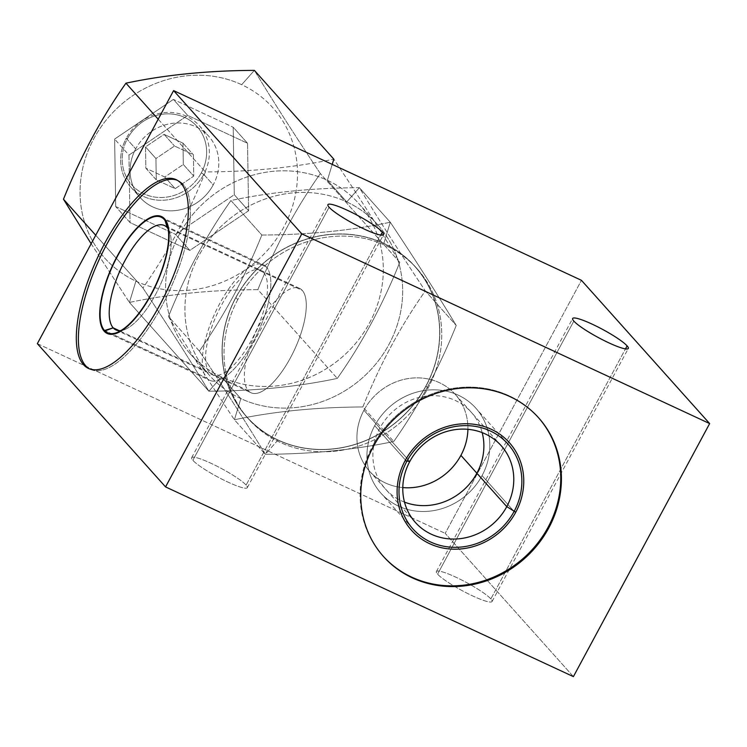 <?xml version="1.0" encoding="UTF-8"?>
<svg xmlns="http://www.w3.org/2000/svg" width="747" height="747" viewBox="0 0 747 747"><rect width="100%" height="100%" fill="white"/><g stroke="black" fill="none" stroke-linecap="round" stroke-linejoin="round"><path stroke-width="0.56" stroke-dasharray="3.73 2.8" d="M573.397 676.623L445.193 533.367L581.446 280.321L445.193 533.367L573.397 676.623M37.35 343.648L445.193 533.367L37.35 343.648M246.108 485.083A31.607 4.603 28.3 0 0 211.112 463.336A31.607 4.603 28.3 0 0 192.847 460.301A31.607 4.603 28.3 0 0 227.854 482.048A31.607 4.603 28.3 0 0 246.108 485.083L380.737 235.053L246.108 485.083A31.607 4.603 -151.7 0 1 247.313 487.679A31.607 4.603 -151.7 0 1 222.634 479.518A31.607 4.603 -151.7 0 1 192.847 460.301A31.607 4.603 -151.7 0 1 191.652 457.706A31.607 4.603 -151.7 0 1 216.331 465.867A31.607 4.603 -151.7 0 1 246.108 485.083M490.854 598.926A31.607 4.603 28.3 0 0 455.857 577.188A31.607 4.603 28.3 0 0 437.593 574.154A31.607 4.603 28.3 0 0 472.599 595.891A31.607 4.603 28.3 0 0 490.854 598.926L625.482 348.905L490.854 598.926A31.607 4.603 -151.7 0 1 492.058 601.522A31.607 4.603 -151.7 0 1 467.379 593.37A31.607 4.603 -151.7 0 1 437.593 574.154A31.607 4.603 -151.7 0 1 436.397 571.558A31.607 4.603 -151.7 0 1 461.076 579.709A31.607 4.603 -151.7 0 1 490.854 598.926M237.761 299.687A112.9 103.618 138.2 0 0 279.929 442.289A112.9 103.618 138.2 0 0 428.003 388.188A112.9 103.618 138.2 0 0 385.835 245.595A112.9 103.618 138.2 0 0 237.761 299.687A112.9 103.618 138.2 0 0 248.751 419.226A112.9 103.618 138.2 0 0 428.003 388.188L426.051 386.003A112.9 103.618 -41.8 0 1 246.79 417.041A112.9 103.618 -41.8 0 1 235.8 297.511L237.761 299.687L235.8 297.511A112.9 103.618 138.2 0 0 277.968 440.104A112.9 103.618 138.2 0 0 426.051 386.003A112.9 103.618 138.2 0 0 383.883 243.41A112.9 103.618 138.2 0 0 235.8 297.511A112.9 103.618 -41.8 0 1 415.061 266.464A112.9 103.618 -41.8 0 1 426.051 386.003L428.003 388.188A112.9 103.618 138.2 0 0 417.013 268.649A112.9 103.618 138.2 0 0 237.761 299.687M278.033 439.974A112.76 103.488 -41.8 0 1 235.921 297.567A112.76 103.488 -41.8 0 1 383.809 243.531A112.76 103.488 -41.8 0 1 425.93 385.947A112.76 103.488 -41.8 0 1 278.033 439.974L265.316 454.297C246.968 423.941 224.978 389.532 199.365 351.071C223.811 316.448 244.642 277.772 261.842 235.034C308.278 234.819 351.09 230.543 390.279 222.223L383.809 243.531A112.76 103.488 138.2 0 0 235.921 297.567A112.76 103.488 138.2 0 0 278.033 439.974A112.76 103.488 138.2 0 0 425.93 385.947A112.76 103.488 138.2 0 0 383.809 243.531L390.279 222.223C415.883 260.684 437.873 295.093 456.23 325.459C439.04 368.178 418.208 406.863 393.753 441.486C354.573 449.815 311.76 454.083 265.316 454.297C246.968 423.941 224.978 389.532 199.365 351.071L168.467 316.541C186.825 346.897 208.815 381.306 234.418 419.767L265.316 454.297L234.418 419.767C273.607 411.448 316.42 407.18 362.855 406.966L393.753 441.486L362.855 406.966C380.055 364.228 400.887 325.543 425.332 290.928L456.23 325.459L425.332 290.928C399.72 252.458 377.73 218.049 359.382 187.693L390.279 222.223L359.382 187.693C312.937 187.908 270.125 192.184 230.944 200.504L261.842 235.034C308.278 234.819 351.09 230.543 390.279 222.223C415.883 260.684 437.873 295.093 456.23 325.459C439.04 368.178 418.208 406.863 393.753 441.486C354.573 449.815 311.76 454.083 265.316 454.297L278.033 439.974M91.143 243.737L129.427 302.442L208.861 391.204C190.504 360.857 168.523 326.448 142.91 287.978L95.719 235.249L142.91 287.978C167.356 253.354 188.179 214.678 205.388 171.941C251.814 171.726 294.626 167.459 333.825 159.139C359.428 197.591 381.418 232 399.776 262.365C382.576 305.093 361.753 343.769 337.299 378.402C298.118 386.722 255.306 390.989 208.861 391.204L129.427 302.442L135.898 281.133A112.76 103.488 -41.8 0 1 93.786 138.727A112.76 103.488 -41.8 0 1 241.673 84.691L254.391 70.377L241.673 84.691A112.76 103.488 -41.8 0 1 283.785 227.107A112.76 103.488 -41.8 0 1 135.898 281.133A112.76 103.488 -41.8 0 1 93.786 138.727A112.76 103.488 -41.8 0 1 241.673 84.691A112.76 103.488 -41.8 0 1 283.785 227.107A112.76 103.488 -41.8 0 1 135.898 281.133L129.427 302.442C168.626 294.122 211.438 289.855 257.864 289.64C275.073 246.902 295.896 208.226 320.342 173.603C294.729 135.132 272.748 100.724 254.391 70.377C272.748 100.724 294.729 135.132 320.342 173.603L399.776 262.365C382.576 305.093 361.753 343.769 337.299 378.402C298.118 386.722 255.306 390.989 208.861 391.204L221.495 376.992A112.9 103.618 138.2 0 0 369.569 322.891A112.9 103.618 138.2 0 0 327.401 180.298L332.228 164.387L327.401 180.298A112.9 103.618 138.2 0 0 179.327 234.39A112.9 103.618 138.2 0 0 221.495 376.992L208.861 391.204C190.504 360.857 168.523 326.448 142.91 287.978C167.356 253.354 188.179 214.678 205.388 171.941C251.814 171.726 294.626 167.459 333.825 159.139C359.428 197.591 381.418 232 399.776 262.365L320.342 173.603C295.896 208.226 275.073 246.902 257.864 289.64L337.299 378.402L257.864 289.64C211.438 289.855 168.626 294.122 129.427 302.442L91.143 243.737M128.96 155.087L130.025 222.569L189.85 250.394L248.611 210.747L247.537 143.265L187.712 115.43L128.96 155.087L114.627 139.073L115.701 206.555L130.025 222.569L128.96 155.087L187.712 115.43L247.537 143.265L248.611 210.747L189.85 250.394L130.025 222.569L115.701 206.555L175.526 234.381L189.85 250.394L175.526 234.381L234.278 194.724L248.611 210.747L234.278 194.724L233.204 127.251L247.537 143.265L233.204 127.251L173.379 99.416L187.712 115.43L173.379 99.416L114.627 139.073L128.96 155.087M115.701 206.555L114.627 139.073L173.379 99.416L233.204 127.251L234.278 194.724L175.526 234.381L115.701 206.555M135.702 148.877A45.997 42.215 138.2 0 0 152.874 206.966A45.997 42.215 138.2 0 0 213.203 184.929A45.997 42.215 138.2 0 0 196.022 126.831A45.997 42.215 138.2 0 0 135.702 148.877A45.997 42.215 138.2 0 0 140.175 197.572A45.997 42.215 138.2 0 0 213.203 184.929L203.763 174.368A45.997 42.215 -41.8 0 1 130.725 187.011A45.997 42.215 -41.8 0 1 126.252 138.316L135.702 148.877L126.252 138.316A45.997 42.215 138.2 0 0 143.433 196.414A45.997 42.215 138.2 0 0 203.763 174.368L201.307 172.846A43.784 40.179 -41.8 0 1 143.882 193.828A43.784 40.179 -41.8 0 1 127.532 138.531L126.252 138.316L127.532 138.531A43.784 40.179 -41.8 0 1 184.957 117.55A43.784 40.179 -41.8 0 1 201.307 172.846A43.784 40.179 -41.8 0 1 143.882 193.828A43.784 40.179 -41.8 0 1 127.532 138.531A43.784 40.179 -41.8 0 1 184.957 117.55A43.784 40.179 -41.8 0 1 201.307 172.846L203.763 174.368A45.997 42.215 138.2 0 0 186.582 116.28A45.997 42.215 138.2 0 0 126.252 138.316A45.997 42.215 -41.8 0 1 199.281 125.673A45.997 42.215 -41.8 0 1 203.763 174.368L213.203 184.929A45.997 42.215 138.2 0 0 208.73 136.225A45.997 42.215 138.2 0 0 135.702 148.877M145.516 146.898L145.852 168.215L164.76 177.011L183.323 164.48L182.987 143.153L164.079 134.367L145.516 146.898L145.852 168.215L156.272 179.868L155.936 158.541L145.516 146.898L155.936 158.541L174.509 146.01L193.408 154.806L193.744 176.133L175.181 188.655L156.272 179.868L145.852 168.215L164.76 177.011L175.181 188.655L164.76 177.011L183.323 164.48L193.744 176.133L183.323 164.48L182.987 143.153L193.408 154.806L182.987 143.153L164.079 134.367L174.509 146.01L164.079 134.367L145.516 146.898M156.272 179.868L155.936 158.541L174.509 146.01L193.408 154.806L193.744 176.133L175.181 188.655L156.272 179.868M158.196 119.212L205.388 171.941L158.196 119.212M199.365 351.071C223.811 316.448 244.642 277.772 261.842 235.034L230.944 200.504C206.489 235.137 185.658 273.813 168.467 316.541L199.365 351.071M168.467 316.541C186.825 346.897 208.815 381.306 234.418 419.767L240.842 398.609A112.9 103.618 -41.8 0 1 198.674 256.016A112.9 103.618 -41.8 0 1 346.748 201.914L359.382 187.693C312.937 187.908 270.125 192.184 230.944 200.504C206.489 235.137 185.658 273.813 168.467 316.541M362.855 406.966C380.055 364.228 400.887 325.543 425.332 290.928C399.72 252.458 377.73 218.049 359.382 187.693L346.748 201.914A112.9 103.618 -41.8 0 1 388.916 344.507A112.9 103.618 -41.8 0 1 240.842 398.609L234.418 419.767C273.607 411.448 316.42 407.18 362.855 406.966M221.495 376.992L240.842 398.609A112.9 103.618 138.2 0 0 377.366 362.08A112.9 103.618 138.2 0 0 377.926 224.978A112.9 103.618 138.2 0 0 346.748 201.914L327.401 180.298A112.9 103.618 -41.8 0 1 358.579 203.352A112.9 103.618 -41.8 0 1 358.018 340.455A112.9 103.618 -41.8 0 1 221.495 376.992A112.9 103.618 -41.8 0 1 190.317 353.929A112.9 103.618 -41.8 0 1 190.868 216.826A112.9 103.618 -41.8 0 1 327.401 180.298L346.748 201.914A112.9 103.618 138.2 0 0 210.215 238.442A112.9 103.618 138.2 0 0 209.664 375.554A112.9 103.618 138.2 0 0 240.842 398.609L221.495 376.992M329.1 207.255L192.847 460.301L329.1 207.255M573.845 321.107L437.593 574.154L573.845 321.107M181.119 183.426L183.183 184.388A104.048 38.442 114.9 0 1 165.694 298.595A104.048 38.442 114.9 0 1 90.499 369.363A104.048 38.442 114.9 0 1 89.481 368.841A104.048 38.442 -65.1 0 0 164.994 299.977A104.048 38.442 -65.1 0 0 183.183 184.388L181.119 183.426M177.216 180.242A104.048 38.442 114.9 0 1 178.272 180.681A104.048 38.442 114.9 0 1 183.183 184.388A104.048 38.442 -65.1 0 0 177.216 180.242M165.124 220.608L164.891 219.814L165.124 220.608M168.159 228.862A57.556 21.271 114.9 0 1 170.129 233.4A57.556 21.271 114.9 0 1 159.475 286.689A57.556 21.271 114.9 0 1 125.58 329.175A57.556 21.271 114.9 0 1 120.837 330.594A57.556 21.271 -65.1 0 0 159.475 286.689A57.556 21.271 -65.1 0 0 168.159 228.862M248.312 390.709L119.231 330.669L248.312 390.709A57.556 21.271 114.9 0 1 257.995 327.531A57.556 21.271 114.9 0 1 299.584 288.389A57.556 21.271 114.9 0 1 302.302 290.434A57.556 21.271 114.9 0 1 292.628 353.611A57.556 21.271 114.9 0 1 251.029 392.763A57.556 21.271 114.9 0 1 248.312 390.709A57.556 21.271 -65.1 0 0 290.555 357.608A57.556 21.271 -65.1 0 0 302.302 290.434L167.188 227.583L302.302 290.434A57.556 21.271 -65.1 0 0 260.068 323.535A57.556 21.271 -65.1 0 0 248.312 390.709M383.22 556.216A104.048 95.485 -41.8 0 1 382.894 555.852A104.048 95.485 -41.8 0 1 372.762 445.698L373.416 446.426L372.762 445.698A104.048 95.485 -41.8 0 1 537.961 417.087A104.048 95.485 -41.8 0 1 538.288 417.452A104.048 95.485 138.2 0 0 372.762 445.698A104.048 95.485 138.2 0 0 383.22 556.216M406.237 460.927L407.003 461.048L406.237 460.927L374.705 425.687L406.237 460.927M513.581 510.855L482.058 475.624A63.71 58.471 -41.8 0 1 380.905 493.141A63.71 58.471 -41.8 0 1 374.705 425.687A63.71 58.471 -41.8 0 1 475.848 408.179A63.71 58.471 -41.8 0 1 482.058 475.624L513.581 510.855M363.929 410.262L409.786 461.515L363.929 410.262A57.556 52.822 -41.8 0 1 455.306 394.444A57.556 52.822 -41.8 0 1 467.911 429.31A57.556 52.822 138.2 0 0 426.939 378.729A57.556 52.822 138.2 0 0 363.929 410.262A57.556 52.822 138.2 0 0 402.792 487.586A57.556 52.822 -41.8 0 1 369.532 471.208A57.556 52.822 -41.8 0 1 363.929 410.262M482.058 475.624A63.71 58.471 138.2 0 0 458.256 395.163A63.71 58.471 138.2 0 0 374.705 425.687A63.71 58.471 138.2 0 0 398.496 506.149A63.71 58.471 138.2 0 0 482.058 475.624M404.491 502.115A57.556 52.822 -41.8 0 1 379.887 428.096A57.556 52.822 -41.8 0 1 435.538 395.733A57.556 52.822 -41.8 0 1 482.17 432.606M164.891 219.814L266.436 267.053A63.71 23.54 114.9 0 1 255.726 336.981A63.71 23.54 114.9 0 1 209.683 380.307A63.71 23.54 114.9 0 1 206.676 378.038L105.131 330.809L206.676 378.038A63.71 23.54 114.9 0 1 217.386 308.109A63.71 23.54 114.9 0 1 263.42 264.783A63.71 23.54 114.9 0 1 266.436 267.053L164.891 219.814M266.436 267.053A63.71 23.54 -65.1 0 0 219.683 303.693A63.71 23.54 -65.1 0 0 206.676 378.038A63.71 23.54 -65.1 0 0 253.429 341.398A63.71 23.54 -65.1 0 0 266.436 267.053M209.562 372.688A57.556 21.271 114.9 0 1 221.308 305.514A57.556 21.271 114.9 0 1 263.551 272.412A57.556 21.271 114.9 0 1 251.795 339.577A57.556 21.271 114.9 0 1 209.562 372.688M246.79 417.041L248.751 419.226M130.725 187.011L140.175 197.572M199.281 125.673L208.73 136.225M377.926 224.978L358.579 203.352M190.317 353.929L209.664 375.554M415.061 266.464L417.013 268.649M191.652 457.706L327.905 204.659M247.313 487.679L383.566 234.633M436.397 571.558L572.65 318.502M492.058 601.522L628.311 348.475M88.426 368.392L90.499 369.363M176.199 179.719L178.272 180.681M118.035 332.63L125.58 329.175M167.907 225.398L170.129 233.4M115.916 329.913L251.029 392.763M299.584 288.389L164.461 225.529M383.547 556.58L382.894 555.852M538.615 417.816L537.961 417.087M415.388 522.452L369.532 471.208M455.306 394.444L501.172 445.688M412.951 528.96L380.905 493.141M507.904 443.989L475.848 408.179M107.512 332.788L209.683 380.307M161.259 217.256L263.42 264.783"/><path stroke-width="1.12" d="M709.65 423.577L573.397 676.623L165.554 486.913L301.807 233.867L709.65 423.577L573.397 676.623L165.554 486.913L301.807 233.867L709.65 423.577L581.446 280.321L709.65 423.577M373.416 446.426A104.048 95.485 138.2 0 0 412.279 577.833A104.048 95.485 138.2 0 0 548.746 527.98A104.048 95.485 138.2 0 0 509.884 396.564A104.048 95.485 138.2 0 0 373.416 446.426A104.048 95.485 138.2 0 0 383.547 556.58A104.048 95.485 138.2 0 0 548.746 527.98L548.093 527.251A104.048 95.485 -41.8 0 1 383.22 556.216A104.048 95.485 138.2 0 0 548.093 527.251L548.746 527.98A104.048 95.485 138.2 0 0 538.615 417.816A104.048 95.485 138.2 0 0 373.416 446.426M581.446 280.321L173.603 90.602L301.807 233.867L173.603 90.602L37.35 343.648L165.554 486.913L37.35 343.648L173.603 90.602L581.446 280.321M329.1 207.255A31.607 4.603 -151.7 0 1 347.364 210.29A31.607 4.603 -151.7 0 1 382.361 232.028A31.607 4.603 -151.7 0 1 364.106 229.002A31.607 4.603 -151.7 0 1 329.1 207.255A31.607 4.603 28.3 0 0 358.887 226.472A31.607 4.603 28.3 0 0 383.566 234.633A31.607 4.603 28.3 0 0 382.361 232.028A31.607 4.603 28.3 0 0 352.575 212.82A31.607 4.603 28.3 0 0 327.905 204.659A31.607 4.603 28.3 0 0 329.1 207.255M573.845 321.107A31.607 4.603 -151.7 0 1 592.11 324.133A31.607 4.603 -151.7 0 1 627.106 345.88A31.607 4.603 -151.7 0 1 608.852 342.845A31.607 4.603 -151.7 0 1 573.845 321.107A31.607 4.603 28.3 0 0 603.632 340.315A31.607 4.603 28.3 0 0 628.311 348.475A31.607 4.603 28.3 0 0 627.106 345.88A31.607 4.603 28.3 0 0 597.329 326.663A31.607 4.603 28.3 0 0 572.65 318.502A31.607 4.603 28.3 0 0 573.845 321.107M181.119 183.426A104.048 38.442 114.9 0 1 159.867 304.851A104.048 38.442 114.9 0 1 83.515 364.695A104.048 38.442 114.9 0 1 104.757 243.261A104.048 38.442 114.9 0 1 181.119 183.426A104.048 38.442 -65.1 0 0 176.199 179.719A104.048 38.442 -65.1 0 0 101.013 250.478A104.048 38.442 -65.1 0 0 83.515 364.695A104.048 38.442 -65.1 0 0 88.426 368.392A104.048 38.442 -65.1 0 0 163.621 297.633A104.048 38.442 -65.1 0 0 181.119 183.426M63.476 199.216L91.143 243.737L63.476 199.216L95.719 235.249L63.476 199.216C80.676 156.487 101.499 117.811 125.954 83.178L158.196 119.212L125.954 83.178C101.499 117.811 80.676 156.487 63.476 199.216M254.391 70.377C207.946 70.591 165.134 74.859 125.954 83.178C165.134 74.859 207.946 70.591 254.391 70.377L333.825 159.139L254.391 70.377M332.228 164.387L333.825 159.139L332.228 164.387M380.737 235.053L382.361 232.028L380.737 235.053M625.482 348.905L627.106 345.88L625.482 348.905M89.481 368.841A104.048 38.442 114.9 0 1 85.588 365.656L83.515 364.695L85.588 365.656A104.048 38.442 114.9 0 1 102.395 252.822A104.048 38.442 114.9 0 1 177.216 180.242A104.048 38.442 -65.1 0 0 102.395 252.822A104.048 38.442 -65.1 0 0 85.588 365.656A104.048 38.442 -65.1 0 0 89.481 368.841M104.16 331.164A64.447 23.811 114.9 0 1 117.316 255.95A64.447 23.811 114.9 0 1 164.611 218.88A64.447 23.811 114.9 0 1 151.454 294.094A64.447 23.811 114.9 0 1 104.16 331.164L104.869 330.902L104.16 331.164A64.447 23.811 -65.1 0 0 118.035 332.63A64.447 23.811 -65.1 0 0 155.974 285.065A64.447 23.811 -65.1 0 0 167.907 225.398A64.447 23.811 -65.1 0 0 164.611 218.88A64.447 23.811 -65.1 0 0 117.316 255.95A64.447 23.811 -65.1 0 0 104.16 331.164M105.131 330.809L113.189 327.858A57.556 21.271 114.9 0 1 124.945 260.684A57.556 21.271 114.9 0 1 167.188 227.583L165.124 220.608L167.188 227.583A57.556 21.271 114.9 0 1 168.159 228.862A57.556 21.271 -65.1 0 0 167.188 227.583A57.556 21.271 -65.1 0 0 164.461 225.529A57.556 21.271 -65.1 0 0 122.872 264.681A57.556 21.271 -65.1 0 0 113.189 327.858L104.505 330.519A63.71 23.54 -65.1 0 0 107.512 332.788A63.71 23.54 -65.1 0 0 153.555 289.453A63.71 23.54 -65.1 0 0 164.265 219.525L164.891 219.814L164.611 218.88L164.891 219.814L164.265 219.525A63.71 23.54 -65.1 0 0 161.259 217.256A63.71 23.54 -65.1 0 0 115.215 260.582A63.71 23.54 -65.1 0 0 104.505 330.519L105.131 330.809M120.837 330.594A57.556 21.271 114.9 0 1 113.189 327.858A57.556 21.271 -65.1 0 0 115.916 329.913A57.556 21.271 -65.1 0 0 120.837 330.594M119.231 330.669L113.189 327.858L119.231 330.669M538.288 417.452A104.048 95.485 -41.8 0 1 548.093 527.251A104.048 95.485 138.2 0 0 538.288 417.452M405.098 460.731A65.671 60.274 -41.8 0 1 491.237 429.264A65.671 60.274 -41.8 0 1 515.766 512.209A65.671 60.274 -41.8 0 1 429.628 543.685A65.671 60.274 -41.8 0 1 405.098 460.731L406.237 460.927L405.098 460.731A65.671 60.274 138.2 0 0 429.628 543.685A65.671 60.274 138.2 0 0 515.766 512.209A65.671 60.274 138.2 0 0 491.237 429.264A65.671 60.274 138.2 0 0 405.098 460.731M407.003 461.048L409.786 461.515A57.556 52.822 -41.8 0 1 485.279 433.932A57.556 52.822 -41.8 0 1 506.774 506.625L513.581 510.855L506.774 506.625A57.556 52.822 -41.8 0 1 431.28 534.208A57.556 52.822 -41.8 0 1 409.786 461.515L407.003 461.048M514.207 511.247L515.766 512.209L514.207 511.247M409.786 461.515A57.556 52.822 138.2 0 0 415.388 522.452A57.556 52.822 138.2 0 0 506.774 506.625L460.908 455.381A57.556 52.822 -41.8 0 1 402.792 487.586A57.556 52.822 138.2 0 0 460.908 455.381L506.774 506.625A57.556 52.822 138.2 0 0 501.172 445.688A57.556 52.822 138.2 0 0 409.786 461.515M467.911 429.31A57.556 52.822 -41.8 0 1 460.908 455.381A57.556 52.822 138.2 0 0 467.911 429.31M406.751 461.506A63.71 58.471 138.2 0 0 412.951 528.96A63.71 58.471 138.2 0 0 514.104 511.443L513.581 510.855L514.104 511.443A63.71 58.471 138.2 0 0 507.904 443.989A63.71 58.471 138.2 0 0 406.751 461.506L406.237 460.927L406.751 461.506M482.17 432.606A57.556 52.822 -41.8 0 1 476.875 473.215A57.556 52.822 -41.8 0 1 404.491 502.115"/></g></svg>
